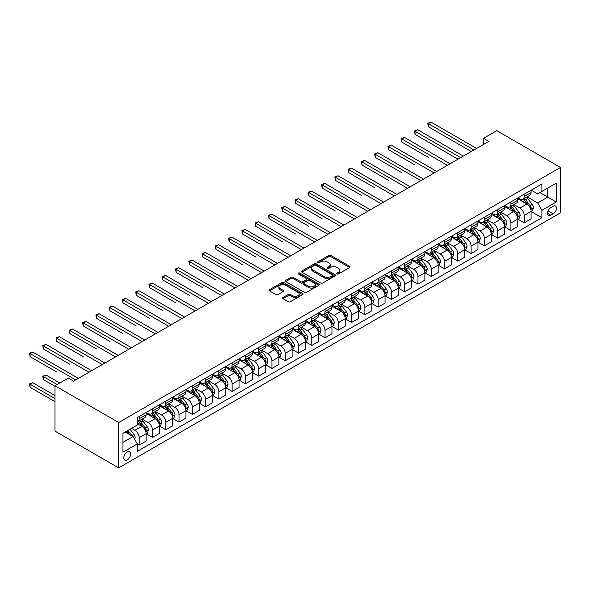 <?xml version="1.0" encoding="UTF-8"?>
<svg xmlns="http://www.w3.org/2000/svg" width="590" height="590" viewBox="0 0 590 590"><rect width="100%" height="100%" fill="white"/><g stroke="black" fill="none" stroke-linecap="round" stroke-linejoin="round"><path stroke-width="0.89" d="M337.082 273.908A1.032 0.597 0 0 0 338.542 273.908L349.619 267.513A1.475 0.848 0 0 0 350.054 266.916A1.475 0.848 0 0 0 349.619 266.311L330.857 255.477A1.475 0.848 0 0 0 328.77 255.477L317.693 261.872A1.032 0.597 0 0 0 317.391 262.292A1.032 0.597 0 0 0 317.693 262.712A1.032 0.597 0 0 0 319.153 262.712L320.591 261.886A4.72 2.721 0 0 1 327.258 261.886L328.822 262.793A4.72 2.721 0 0 1 330.208 264.718A4.72 2.721 0 0 1 328.822 266.643L327.391 267.469A1.032 0.597 0 0 0 327.089 267.889A1.032 0.597 0 0 0 327.391 268.31A1.032 0.597 0 0 0 328.851 268.31L330.282 267.484A4.72 2.721 0 0 1 336.956 267.484L338.52 268.391A4.72 2.721 0 0 1 339.899 270.316A4.72 2.721 0 0 1 338.52 272.241L337.082 273.067A1.032 0.597 0 0 0 336.779 273.487A1.032 0.597 0 0 0 337.082 273.908L337.082 273.067M127.204 459.92A4.808 2.773 120 0 0 130.346 455.687A4.808 2.773 120 0 0 129.608 451.837A4.808 2.773 120 0 0 127.204 452.073A4.808 2.773 120 0 0 124.062 456.306A4.808 2.773 120 0 0 124.8 460.156A4.808 2.773 120 0 0 127.204 459.92M283.008 297.485A1.475 0.848 0 0 0 282.581 298.09A1.475 0.848 0 0 0 283.008 298.688L288.274 301.733A1.475 0.848 0 0 0 290.361 301.733L302.663 294.631A1.475 0.848 0 0 0 303.09 294.026A1.475 0.848 0 0 0 302.663 293.422L283.893 282.595A1.475 0.848 0 0 0 281.814 282.595L269.512 289.69A1.475 0.848 0 0 0 269.077 290.295A1.475 0.848 0 0 0 269.512 290.899L275.869 294.565A1.475 0.848 0 0 0 277.956 294.565L283.215 291.526A1.475 0.848 0 0 0 283.65 290.929A1.475 0.848 0 0 0 283.215 290.324L280.066 288.503A3.946 2.279 0 0 1 278.908 286.895A3.946 2.279 0 0 1 281.342 284.793A3.946 2.279 0 0 1 285.641 285.287L297.994 292.419A3.946 2.279 0 0 1 299.152 294.026A3.946 2.279 0 0 1 296.718 296.128A3.946 2.279 0 0 1 292.419 295.634L290.361 294.447A1.475 0.848 0 0 0 288.274 294.447L283.008 297.485L283.008 298.688L288.274 295.671L288.274 294.447M560.5 167.449L496.78 130.663L483.505 138.326L488.815 141.394L73.573 381.133L68.263 378.065L54.988 385.727L118.708 422.521L560.5 167.449L560.5 212.828L118.708 467.892L118.708 422.521M320.695 283.016A1.475 0.848 0 0 0 322.774 283.016L335.076 275.913A1.475 0.848 0 0 0 335.511 275.309A1.475 0.848 0 0 0 335.076 274.704L316.314 263.877A1.475 0.848 0 0 0 314.227 263.877L301.933 270.98A1.475 0.848 0 0 0 301.497 271.577A1.475 0.848 0 0 0 301.933 272.182L320.695 283.016M298.747 274.136A1.032 0.597 0 0 1 299.794 274.276L318.851 285.28L306.571 292.375A1.475 0.848 0 0 1 304.484 292.375L285.722 281.541L285.722 280.331A1.475 0.848 0 0 0 285.287 280.936A1.475 0.848 0 0 0 285.722 281.541M285.722 280.331L290.981 277.293A1.475 0.848 0 0 1 293.068 277.293L300.679 281.688A1.475 0.848 0 0 0 302.766 281.688L306.254 279.675A1.475 0.848 0 0 0 306.689 279.07A1.475 0.848 0 0 0 306.254 278.473L298.334 273.893A1.032 0.597 0 0 1 298.031 273.472A1.032 0.597 0 0 1 298.665 272.927A1.032 0.597 0 0 1 299.794 273.052L318.866 284.063A1.475 0.848 0 0 1 319.301 284.668A1.475 0.848 0 0 1 318.866 285.272L318.866 284.063M553.169 206.264L550.839 207.614A4.654 2.685 120 0 0 547.793 211.714A4.654 2.685 120 0 0 548.508 215.446A4.654 2.685 120 0 0 550.839 215.217L553.169 213.868A4.654 2.685 120 0 0 556.215 209.767A4.654 2.685 120 0 0 555.5 206.035A4.654 2.685 120 0 0 553.169 206.264M531.243 190.172L537.667 193.881L541.915 191.425L541.915 184.006L137.293 417.609L137.293 425.029L122.956 433.311L122.956 452.191L137.293 443.916L137.293 451.335L541.915 217.732L541.915 210.313L537.667 202.953L527.106 196.854M541.915 191.425L556.252 183.151L556.252 202.031L541.915 210.313M54.988 385.727L54.988 431.106L118.708 467.892M483.505 138.326L483.505 144.462M539.894 192.591L547.756 197.126L547.756 188.055L556.252 183.151M537.667 202.953L547.756 197.126L556.252 202.031M122.956 442.382L133.045 436.556L125.183 432.02M137.293 443.975L139.203 445.081L139.203 437.662A6.011 3.466 -120 0 0 134.955 430.302L131.555 428.34M139.203 445.081L146.106 441.099L146.106 433.68A6.011 3.466 -120 0 0 141.858 426.319L137.293 423.686M146.268 433.827L152.478 437.419L152.478 429.999A6.011 3.466 -120 0 0 148.23 422.639L142.131 419.121M152.478 437.419L159.381 433.429L159.381 426.01A6.011 3.466 -120 0 0 155.133 418.657L146.106 413.443M159.543 426.164L165.753 429.756L165.753 422.337A6.011 3.466 -120 0 0 161.505 414.976L155.406 411.451M165.753 429.756L172.656 425.766L172.656 418.347A6.011 3.466 -120 0 0 168.408 410.994L159.381 405.78M172.818 418.502L179.028 422.086L179.028 414.667A6.011 3.466 -120 0 0 174.78 407.314L168.681 403.789M179.028 422.086L185.931 418.103L185.931 410.684A6.011 3.466 -120 0 0 181.683 403.324L172.656 398.117M186.093 410.839L192.303 414.423L192.303 407.004A6.011 3.466 -120 0 0 188.055 399.651L181.956 396.126M192.303 414.423L199.206 410.441L199.206 403.022A6.011 3.466 -120 0 0 194.958 395.661L185.931 390.447M199.368 403.176L205.578 406.761L205.578 399.342A6.011 3.466 -120 0 0 201.33 391.981L195.231 388.463M205.578 406.761L212.481 402.778L212.481 395.359A6.011 3.466 -120 0 0 208.233 387.999L199.206 382.785M212.643 395.507L218.853 399.098L218.853 391.679A6.011 3.466 -120 0 0 214.605 384.319L208.506 380.801M218.853 399.098L225.756 395.108L225.756 387.689A6.011 3.466 -120 0 0 221.508 380.336L212.481 375.122M225.918 387.844L232.128 391.428L232.128 384.016A6.011 3.466 -120 0 0 227.88 376.656L221.781 373.131M232.128 391.428L239.031 387.446L239.031 380.026A6.011 3.466 -120 0 0 234.783 372.666L225.756 367.459M239.193 380.181L245.403 383.766L245.403 376.346A6.011 3.466 -120 0 0 241.155 368.993L235.056 365.468M245.403 383.766L252.306 379.783L252.306 372.364A6.011 3.466 -120 0 0 248.058 365.004L239.031 359.797M252.468 372.519L258.678 376.103L258.678 368.684A6.011 3.466 -120 0 0 254.43 361.323L248.331 357.806M258.678 376.103L265.581 372.12L265.581 364.701A6.011 3.466 -120 0 0 261.333 357.341L252.306 352.127M265.743 364.849L271.953 368.44L271.953 361.021A6.011 3.466 -120 0 0 267.705 353.661L261.606 350.143M271.953 368.44L278.856 364.45L278.856 357.031A6.011 3.466 -120 0 0 274.608 349.678L265.581 344.464M279.018 357.186L285.228 360.778L285.228 353.358A6.011 3.466 -120 0 0 280.98 345.998L274.881 342.473M285.228 360.778L292.131 356.788L292.131 349.369A6.011 3.466 -120 0 0 287.883 342.016L278.856 336.802M292.293 349.523L298.503 353.108L298.503 345.688A6.011 3.466 -120 0 0 294.255 338.336L288.156 334.81M298.503 353.108L305.406 349.125L305.406 341.706A6.011 3.466 -120 0 0 301.158 334.346L292.131 329.139M305.568 341.861L311.778 345.445L311.778 338.026A6.011 3.466 -120 0 0 307.53 330.673L301.431 327.148M311.778 345.445L318.681 341.463L318.681 334.043A6.011 3.466 -120 0 0 314.433 326.683L305.406 321.469M318.843 334.198L325.053 337.782L325.053 330.363A6.011 3.466 -120 0 0 320.805 323.003L314.706 319.485M325.053 337.782L331.956 333.8L331.956 326.381A6.011 3.466 -120 0 0 327.708 319.02L318.681 313.806M332.118 326.528L338.328 330.12L338.328 322.701A6.011 3.466 -120 0 0 334.08 315.34L327.981 311.822M338.328 330.12L345.231 326.13L345.231 318.711A6.011 3.466 -120 0 0 340.983 311.358L331.956 306.144M345.393 318.866L351.603 322.457L351.603 315.038A6.011 3.466 -120 0 0 347.355 307.678L341.256 304.152M351.603 322.457L358.506 318.467L358.506 311.048A6.011 3.466 -120 0 0 354.258 303.688L345.231 298.481M358.668 311.203L364.878 314.787L364.878 307.368A6.011 3.466 -120 0 0 360.63 300.015L354.531 296.49M364.878 314.787L371.781 310.805L371.781 303.385A6.011 3.466 -120 0 0 367.533 296.025L358.506 290.818M371.943 303.54L378.153 307.125L378.153 299.705A6.011 3.466 -120 0 0 373.905 292.345L367.806 288.827M378.153 307.125L385.056 303.142L385.056 295.723A6.011 3.466 -120 0 0 380.808 288.363L371.781 283.148M385.218 295.87L391.428 299.462L391.428 292.043A6.011 3.466 -120 0 0 387.18 284.682L381.081 281.165M391.428 299.462L398.331 295.472L398.331 288.053A6.011 3.466 -120 0 0 394.083 280.7L385.056 275.486M398.493 288.208L404.703 291.799L404.703 284.38A6.011 3.466 -120 0 0 400.455 277.02L394.356 273.502M404.703 291.799L411.606 287.809L411.606 280.39A6.011 3.466 -120 0 0 407.358 273.037L398.331 267.823M411.768 280.545L417.978 284.129L417.978 276.71A6.011 3.466 -120 0 0 413.73 269.357L407.631 265.832M417.978 284.129L424.881 280.147L424.881 272.728A6.011 3.466 -120 0 0 420.633 265.367L411.606 260.161M425.043 272.882L431.253 276.467L431.253 269.047A6.011 3.466 -120 0 0 427.005 261.695L420.906 258.169M431.253 276.467L438.156 272.484L438.156 265.065A6.011 3.466 -120 0 0 433.908 257.705L424.881 252.491M438.318 265.22L444.528 268.804L444.528 261.385A6.011 3.466 -120 0 0 440.28 254.025L434.181 250.507M444.528 268.804L451.431 264.822L451.431 257.402A6.011 3.466 -120 0 0 447.183 250.042L438.156 244.828M451.593 257.55L457.803 261.141L457.803 253.722A6.011 3.466 -120 0 0 453.555 246.362L447.456 242.844M457.803 261.141L464.706 257.151L464.706 249.732A6.011 3.466 -120 0 0 460.458 242.379L451.431 237.165M464.868 249.887L471.078 253.479L471.078 246.06A6.011 3.466 -120 0 0 466.83 238.699L460.731 235.174M471.078 253.479L477.981 249.489L477.981 242.07A6.011 3.466 -120 0 0 473.733 234.709L464.706 229.503M478.143 242.225L484.353 245.809L484.353 238.39A6.011 3.466 -120 0 0 480.105 231.037L474.006 227.511M484.353 245.809L491.256 241.826L491.256 234.407A6.011 3.466 -120 0 0 487.008 227.047L477.981 221.84M491.418 234.562L497.628 238.146L497.628 230.727A6.011 3.466 -120 0 0 493.38 223.367L487.281 219.849M497.628 238.146L504.531 234.164L504.531 226.744A6.011 3.466 -120 0 0 500.283 219.384L491.256 214.17M504.693 226.899L510.903 230.483L510.903 223.064A6.011 3.466 -120 0 0 506.655 215.704L500.556 212.186M510.903 230.483L517.806 226.494L517.806 219.074A6.011 3.466 -120 0 0 513.558 211.721L504.531 206.507M517.968 219.229L524.178 222.821L524.178 215.402A6.011 3.466 -120 0 0 519.93 208.041L513.831 204.524M524.178 222.821L531.081 218.831L531.081 211.412A6.011 3.466 -120 0 0 526.833 204.059L517.806 198.845M517.968 197.834L519.93 198.97A6.011 3.466 -120 0 0 522.932 199.265A6.011 3.466 -120 0 0 524.178 196.514L524.178 194.243M504.693 205.497L506.655 206.633A6.011 3.466 -120 0 0 509.657 206.928A6.011 3.466 -120 0 0 510.903 204.177L510.903 201.913M491.418 213.16L493.38 214.295A6.011 3.466 -120 0 0 496.382 214.59A6.011 3.466 -120 0 0 497.628 211.84L497.628 209.575M478.143 220.822L480.105 221.958A6.011 3.466 -120 0 0 483.107 222.26A6.011 3.466 -120 0 0 484.353 219.51L484.353 217.238M464.868 228.492L466.83 229.621A6.011 3.466 -120 0 0 469.832 229.923A6.011 3.466 -120 0 0 471.078 227.172L471.078 224.901M451.593 236.155L453.555 237.291A6.011 3.466 -120 0 0 456.557 237.586A6.011 3.466 -120 0 0 457.803 234.835L457.803 232.563M438.318 243.818L440.28 244.953A6.011 3.466 -120 0 0 443.282 245.248A6.011 3.466 -120 0 0 444.528 242.497L444.528 240.233M425.043 251.48L427.005 252.616A6.011 3.466 -120 0 0 430.007 252.911A6.011 3.466 -120 0 0 431.253 250.167L431.253 247.896M411.768 259.143L413.73 260.279A6.011 3.466 -120 0 0 416.732 260.581A6.011 3.466 -120 0 0 417.978 257.83L417.978 255.559M398.493 266.813L400.455 267.949A6.011 3.466 -120 0 0 403.457 268.244A6.011 3.466 -120 0 0 404.703 265.493L404.703 263.221M385.218 274.475L387.18 275.611A6.011 3.466 -120 0 0 390.182 275.906A6.011 3.466 -120 0 0 391.428 273.155L391.428 270.891M371.943 282.138L373.905 283.274A6.011 3.466 -120 0 0 376.907 283.569A6.011 3.466 -120 0 0 378.153 280.818L378.153 278.554M358.668 289.801L360.63 290.936A6.011 3.466 -120 0 0 363.632 291.239A6.011 3.466 -120 0 0 364.878 288.488L364.878 286.216M345.393 297.471L347.355 298.599A6.011 3.466 -120 0 0 350.357 298.901A6.011 3.466 -120 0 0 351.603 296.151L351.603 293.879M332.118 305.133L334.08 306.269A6.011 3.466 -120 0 0 337.082 306.564A6.011 3.466 -120 0 0 338.328 303.813L338.328 301.542M318.843 312.796L320.805 313.932A6.011 3.466 -120 0 0 323.807 314.227A6.011 3.466 -120 0 0 325.053 311.476L325.053 309.212M305.568 320.459L307.53 321.594A6.011 3.466 -120 0 0 310.532 321.889A6.011 3.466 -120 0 0 311.778 319.146L311.778 316.874M292.293 328.121L294.255 329.257A6.011 3.466 -120 0 0 297.257 329.559A6.011 3.466 -120 0 0 298.503 326.808L298.503 324.537M279.018 335.791L280.98 336.927A6.011 3.466 -120 0 0 283.982 337.222A6.011 3.466 -120 0 0 285.228 334.471L285.228 332.2M265.743 343.454L267.705 344.59A6.011 3.466 -120 0 0 270.707 344.885A6.011 3.466 -120 0 0 271.953 342.134L271.953 339.87M252.468 351.116L254.43 352.252A6.011 3.466 -120 0 0 257.432 352.547A6.011 3.466 -120 0 0 258.678 349.796L258.678 347.532M239.193 358.779L241.155 359.915A6.011 3.466 -120 0 0 244.157 360.217A6.011 3.466 -120 0 0 245.403 357.466L245.403 355.195M225.918 366.449L227.88 367.577A6.011 3.466 -120 0 0 230.882 367.88A6.011 3.466 -120 0 0 232.128 365.129L232.128 362.857M212.643 374.112L214.605 375.247A6.011 3.466 -120 0 0 217.607 375.542A6.011 3.466 -120 0 0 218.853 372.792L218.853 370.52M199.368 381.774L201.33 382.91A6.011 3.466 -120 0 0 204.332 383.205A6.011 3.466 -120 0 0 205.578 380.454L205.578 378.19M186.093 389.437L188.055 390.573A6.011 3.466 -120 0 0 191.057 390.868A6.011 3.466 -120 0 0 192.303 388.124L192.303 385.853M172.818 397.1L174.78 398.235A6.011 3.466 -120 0 0 177.782 398.538A6.011 3.466 -120 0 0 179.028 395.787L179.028 393.515M159.543 404.77L161.505 405.905A6.011 3.466 -120 0 0 164.507 406.2A6.011 3.466 -120 0 0 165.753 403.449L165.753 401.178M146.268 412.432L148.23 413.568A6.011 3.466 -120 0 0 151.232 413.863A6.011 3.466 -120 0 0 152.478 411.112L152.478 408.848M531.243 211.567L541.915 217.732M522.932 199.265L529.835 195.283A6.011 3.466 -120 0 0 531.081 192.532L531.081 190.26M509.657 206.928L516.56 202.945A6.011 3.466 -120 0 0 517.806 200.194L517.806 197.923M496.382 214.59L503.285 210.608A6.011 3.466 -120 0 0 504.531 207.857L504.531 205.585M483.107 222.26L490.01 218.27A6.011 3.466 -120 0 0 491.256 215.52L491.256 213.256M469.832 229.923L476.735 225.933A6.011 3.466 -120 0 0 477.981 223.182L477.981 220.918M456.557 237.586L463.46 233.603A6.011 3.466 -120 0 0 464.706 230.852L464.706 228.581M443.282 245.248L450.185 241.266A6.011 3.466 -120 0 0 451.431 238.515L451.431 236.243M430.007 252.911L436.91 248.928A6.011 3.466 -120 0 0 438.156 246.178L438.156 243.913M416.732 260.581L423.635 256.591A6.011 3.466 -120 0 0 424.881 253.84L424.881 251.576M403.457 268.244L410.36 264.254A6.011 3.466 -120 0 0 411.606 261.51L411.606 259.239M390.182 275.906L397.085 271.924A6.011 3.466 -120 0 0 398.331 269.173L398.331 266.901M376.907 283.569L383.81 279.586A6.011 3.466 -120 0 0 385.056 276.835L385.056 274.564M363.632 291.239L370.535 287.249A6.011 3.466 -120 0 0 371.781 284.498L371.781 282.234M350.357 298.901L357.26 294.911A6.011 3.466 -120 0 0 358.506 292.161L358.506 289.897M337.082 306.564L343.985 302.582A6.011 3.466 -120 0 0 345.231 299.831L345.231 297.559M323.807 314.227L330.71 310.244A6.011 3.466 -120 0 0 331.956 307.493L331.956 305.222M310.532 321.889L317.435 317.907A6.011 3.466 -120 0 0 318.681 315.156L318.681 312.892M297.257 329.559L304.16 325.569A6.011 3.466 -120 0 0 305.406 322.819L305.406 320.554M283.982 337.222L290.885 333.232A6.011 3.466 -120 0 0 292.131 330.489L292.131 328.217M270.707 344.885L277.61 340.902A6.011 3.466 -120 0 0 278.856 338.151L278.856 335.88M257.432 352.547L264.335 348.565A6.011 3.466 -120 0 0 265.581 345.814L265.581 343.542M244.157 360.217L251.06 356.227A6.011 3.466 -120 0 0 252.306 353.476L252.306 351.212M230.882 367.88L237.785 363.89A6.011 3.466 -120 0 0 239.031 361.139L239.031 358.875M217.607 375.542L224.51 371.56A6.011 3.466 -120 0 0 225.756 368.809L225.756 366.538M204.332 383.205L211.235 379.223A6.011 3.466 -120 0 0 212.481 376.472L212.481 374.2M191.057 390.868L197.96 386.885A6.011 3.466 -120 0 0 199.206 384.134L199.206 381.863M177.782 398.538L184.685 394.548A6.011 3.466 -120 0 0 185.931 391.797L185.931 389.533M164.507 406.2L171.41 402.21A6.011 3.466 -120 0 0 172.656 399.467L172.656 397.195M151.232 413.863L158.135 409.88A6.011 3.466 -120 0 0 159.381 407.13L159.381 404.858M137.293 421.769A6.011 3.466 -120 0 0 137.957 421.525L144.86 417.543A6.011 3.466 -120 0 0 146.106 414.792L146.106 412.521M137.957 421.525A6.011 3.466 -120 0 0 139.203 418.775L139.203 416.511M133.045 436.556L137.293 443.916M337.495 274.055L338.52 273.465A4.72 2.721 0 0 0 339.899 271.54L339.899 270.316M330.208 264.718L330.208 265.943A4.72 2.721 0 0 1 328.822 267.867L327.804 268.457M349.619 266.311L349.619 267.513L330.857 256.702A1.475 0.848 0 0 0 328.77 256.702L318.106 262.86M335.061 275.921L316.314 265.102A1.475 0.848 0 0 0 314.227 265.102L301.947 272.189L301.933 270.98M332.472 275.729A1.032 0.597 0 0 0 332.775 275.309A1.032 0.597 0 0 0 332.472 274.888L316.004 265.382A1.032 0.597 0 0 0 314.544 265.382L313.032 266.252A4.72 2.721 0 0 0 311.653 268.177A4.72 2.721 0 0 0 313.032 270.102L324.286 276.607A4.72 2.721 0 0 0 330.961 276.607L332.472 275.729L332.472 276.953A1.032 0.597 0 0 0 332.775 276.533L332.775 275.309M311.653 268.177L311.653 269.401A4.72 2.721 0 0 0 313.032 271.326L313.032 270.102M332.472 276.953L330.961 277.831A4.72 2.721 0 0 1 324.286 277.831L313.032 271.326M285.737 281.548L290.981 278.524L290.981 277.293M306.689 279.07L306.689 280.294A1.475 0.848 0 0 1 306.254 280.899L302.766 282.912A1.475 0.848 0 0 1 300.679 282.912L293.068 278.524A1.475 0.848 0 0 0 290.981 278.524M308.577 286.246A3.946 2.279 0 0 0 312.87 286.74A3.946 2.279 0 0 0 315.303 284.638A3.946 2.279 0 0 0 314.153 283.03L309.802 280.516A1.475 0.848 0 0 0 307.715 280.516L304.226 282.529A1.475 0.848 0 0 0 303.791 283.134A1.475 0.848 0 0 0 304.226 283.738L308.577 286.246L308.577 287.478A3.946 2.279 0 0 0 312.87 287.964A3.946 2.279 0 0 0 315.303 285.862L315.303 284.638M303.791 283.134L303.791 284.358A1.475 0.848 0 0 0 304.226 284.963L304.226 283.738M308.577 287.478L304.226 284.963M299.152 294.026L299.152 295.251A3.946 2.279 0 0 1 296.718 297.353A3.946 2.279 0 0 1 292.419 296.866L290.361 295.671A1.475 0.848 0 0 0 288.274 295.671M278.908 286.895L278.908 288.119A3.946 2.279 0 0 0 280.066 289.734L280.066 288.503M283.215 290.324L283.215 291.526L280.066 289.734M302.641 294.639L283.893 283.82A1.475 0.848 0 0 0 281.814 283.82L269.527 290.907L269.512 289.69M531.081 211.663L532.357 210.925L533.419 207.857A3.983 2.301 -120 0 0 532.15 204.472L527.807 198.675A11.49 6.63 -120 0 0 526.553 197.171M522.239 201.404A11.49 6.63 -120 0 0 519.886 198.941M530.72 209.221L531.273 208.027A3.983 2.301 -120 0 0 530.13 205.63L525.793 199.84A11.49 6.63 -120 0 0 524.54 198.336M523.47 198.955A9.536 5.509 60 0 1 525.034 200.733L528.706 205.637M428.333 157.368L401.783 142.035L401.783 138.975L404.438 137.441L450.052 163.769M523.264 199.073A11.49 6.63 60 0 1 524.517 200.578L527.401 204.428M473.947 149.978L428.333 123.642L430.988 122.108L476.602 148.444M471.292 151.512L428.333 126.71L428.333 123.642L427.75 123.303L430.988 122.108M428.333 126.71L427.75 123.303M517.806 219.325L519.082 218.588L520.144 215.52A3.983 2.301 -120 0 0 518.875 212.135L514.532 206.338A11.49 6.63 -120 0 0 513.278 204.841M508.964 209.067A11.49 6.63 -120 0 0 506.611 206.603M517.445 216.884L517.998 215.689A3.983 2.301 -120 0 0 516.855 213.3L512.518 207.503A11.49 6.63 -120 0 0 511.265 206.006M510.195 206.618A9.536 5.509 60 0 1 511.759 208.403L515.431 213.3M415.058 165.03L388.508 149.698L388.508 146.637L391.163 145.103L436.777 171.439M509.989 206.736A11.49 6.63 60 0 1 511.242 208.241L514.126 212.09M504.531 226.988L505.807 226.25L506.869 223.182A3.983 2.301 -120 0 0 505.601 219.797L501.257 214.008A11.49 6.63 -120 0 0 500.003 212.503M495.689 216.729A11.49 6.63 -120 0 0 493.336 214.273M504.17 224.547L504.723 223.352A3.983 2.301 -120 0 0 503.58 220.962L499.243 215.166A11.49 6.63 -120 0 0 497.99 213.669M496.92 214.288A9.536 5.509 60 0 1 498.484 216.065L502.156 220.97M401.783 172.693L375.233 157.368L375.233 154.3L377.888 152.766L423.502 179.102M496.714 214.406A11.49 6.63 60 0 1 497.967 215.903L500.851 219.753M491.256 234.65L492.532 233.913L493.594 230.852A3.983 2.301 -120 0 0 492.325 227.46L487.982 221.67A11.49 6.63 -120 0 0 486.728 220.166M482.414 224.399A11.49 6.63 -120 0 0 480.061 221.936M490.895 232.217L491.448 231.022A3.983 2.301 -120 0 0 490.305 228.625L485.968 222.836A11.49 6.63 -120 0 0 484.715 221.331M483.645 221.951A9.536 5.509 60 0 1 485.209 223.728L488.881 228.632M388.508 180.356L361.958 165.03L361.958 161.962L364.613 160.428L410.227 186.765M483.439 222.069A11.49 6.63 60 0 1 484.692 223.566L487.576 227.423M460.672 157.641L415.058 131.304L417.713 129.771L463.327 156.107M458.017 159.175L415.058 134.373L415.058 131.304L414.475 130.973L417.713 129.771M415.058 134.373L414.475 130.973M447.397 165.303L401.2 138.635L404.438 137.441M401.783 142.035L401.2 138.635M434.122 172.966L387.925 146.298L391.163 145.103M388.508 149.698L387.925 146.298M477.981 242.313L479.257 241.583L480.319 238.515A3.983 2.301 -120 0 0 479.05 235.122L474.707 229.333A11.49 6.63 -120 0 0 473.453 227.829M469.139 232.062A11.49 6.63 -120 0 0 466.786 229.599M477.62 239.879L478.173 238.685A3.983 2.301 -120 0 0 477.03 236.288L472.693 230.498A11.49 6.63 -120 0 0 471.44 228.994M470.37 229.613A9.536 5.509 60 0 1 471.934 231.391L475.606 236.295M375.233 188.026L348.683 172.693L348.683 169.625L351.338 168.098L396.952 194.427M470.164 229.731A11.49 6.63 60 0 1 471.417 231.236L474.301 235.085M420.847 180.636L374.65 153.96L377.888 152.766M375.233 157.368L374.65 153.96M464.706 249.983L465.982 249.245L467.044 246.178A3.983 2.301 -120 0 0 465.775 242.792L461.432 236.996A11.49 6.63 -120 0 0 460.178 235.499M455.864 239.724A11.49 6.63 -120 0 0 453.511 237.261M464.345 247.542L464.898 246.347A3.983 2.301 -120 0 0 463.755 243.958L459.418 238.161A11.49 6.63 -120 0 0 458.165 236.664M457.095 237.276A9.536 5.509 60 0 1 458.659 239.061L462.331 243.958M361.958 195.688L335.408 180.356L335.408 177.295L338.063 175.761L383.677 202.097M456.889 237.394A11.49 6.63 60 0 1 458.142 238.898L461.026 242.748M451.431 257.646L452.707 256.908L453.769 253.84A3.983 2.301 -120 0 0 452.5 250.455L448.157 244.658A11.49 6.63 -120 0 0 446.903 243.161M442.589 247.387A11.49 6.63 -120 0 0 440.236 244.924M451.07 255.205L451.623 254.01A3.983 2.301 -120 0 0 450.48 251.62L446.143 245.823A11.49 6.63 -120 0 0 444.89 244.326M443.82 244.939A9.536 5.509 60 0 1 445.384 246.723L449.056 251.62M348.683 203.351L322.133 188.026L322.133 184.958L324.788 183.424L370.402 209.76M443.614 245.064A11.49 6.63 60 0 1 444.867 246.561L447.751 250.411M438.156 265.308L439.432 264.571L440.494 261.51A3.983 2.301 -120 0 0 439.226 258.118L434.882 252.328A11.49 6.63 -120 0 0 433.628 250.824M429.314 255.05A11.49 6.63 -120 0 0 426.961 252.594M437.795 262.875L438.348 261.68A3.983 2.301 -120 0 0 437.205 259.283L432.868 253.494A11.49 6.63 -120 0 0 431.615 251.989M430.545 252.608A9.536 5.509 60 0 1 432.109 254.386L435.781 259.29M335.408 211.014L308.858 195.688L308.858 192.62L311.513 191.086L357.127 217.422M430.339 252.727A11.49 6.63 60 0 1 431.592 254.224L434.476 258.081M424.881 272.971L426.157 272.241L427.219 269.173A3.983 2.301 -120 0 0 425.95 265.78L421.607 259.991A11.49 6.63 -120 0 0 420.353 258.486M416.039 262.72A11.49 6.63 -120 0 0 413.686 260.256M424.52 270.537L425.073 269.342A3.983 2.301 -120 0 0 423.93 266.945L419.593 261.156A11.49 6.63 -120 0 0 418.34 259.652M417.27 260.271A9.536 5.509 60 0 1 418.834 262.048L422.506 266.953M322.133 218.676L295.583 203.351L295.583 200.283L298.238 198.749L343.852 225.085M417.064 260.389A11.49 6.63 60 0 1 418.317 261.894L421.201 265.743M411.606 280.641L412.882 279.903L413.944 276.835A3.983 2.301 -120 0 0 412.675 273.443L408.332 267.654A11.49 6.63 -120 0 0 407.078 266.149M402.764 270.382A11.49 6.63 -120 0 0 400.411 267.919M411.245 278.2L411.798 277.005A3.983 2.301 -120 0 0 410.655 274.608L406.318 268.819A11.49 6.63 -120 0 0 405.065 267.314M403.995 267.934A9.536 5.509 60 0 1 405.559 269.711L409.231 274.616M308.858 226.346L282.308 211.014L282.308 207.946L284.963 206.419L330.577 232.748M403.789 268.052A11.49 6.63 60 0 1 405.042 269.556L407.926 273.406M407.572 188.299L361.375 161.623L364.613 160.428M361.958 165.03L361.375 161.623M394.297 195.961L348.1 169.293L351.338 168.098M348.683 172.693L348.1 169.293M381.022 203.624L334.825 176.956L338.063 175.761M335.408 180.356L334.825 176.956M367.747 211.294L321.55 184.618L324.788 183.424M322.133 188.026L321.55 184.618M354.472 218.956L308.275 192.281L311.513 191.086M308.858 195.688L308.275 192.281M398.331 288.304L399.607 287.566L400.669 284.498A3.983 2.301 -120 0 0 399.4 281.113L395.057 275.316A11.49 6.63 -120 0 0 393.803 273.819M389.489 278.045A11.49 6.63 -120 0 0 387.136 275.582M397.97 285.862L398.523 284.668A3.983 2.301 -120 0 0 397.38 282.278L393.043 276.481A11.49 6.63 -120 0 0 391.79 274.984M390.72 275.596A9.536 5.509 60 0 1 392.284 277.381L395.956 282.278M295.583 234.009L269.033 218.676L269.033 215.616L271.688 214.082L317.302 240.418M390.514 275.714A11.49 6.63 60 0 1 391.767 277.219L394.651 281.069M341.197 226.619L295 199.951L298.238 198.749M295.583 203.351L295 199.951M385.056 295.966L386.332 295.229L387.394 292.161A3.983 2.301 -120 0 0 386.125 288.776L381.782 282.986A11.49 6.63 -120 0 0 380.528 281.482M376.214 285.707A11.49 6.63 -120 0 0 373.861 283.252M384.695 293.525L385.248 292.33A3.983 2.301 -120 0 0 384.105 289.941L379.768 284.144A11.49 6.63 -120 0 0 378.515 282.647M377.445 283.266A9.536 5.509 60 0 1 379.009 285.044L382.681 289.948M282.308 241.671L255.758 226.346L255.758 223.278L258.413 221.744L304.027 248.08M377.239 283.384A11.49 6.63 60 0 1 378.492 284.882L381.376 288.731M327.922 234.282L281.725 207.614L284.963 206.419M282.308 211.014L281.725 207.614M371.781 303.629L373.057 302.891L374.119 299.831A3.983 2.301 -120 0 0 372.851 296.438L368.507 290.649A11.49 6.63 -120 0 0 367.253 289.144M362.939 293.377A11.49 6.63 -120 0 0 360.586 290.914M371.42 301.195L371.973 300A3.983 2.301 -120 0 0 370.83 297.603L366.493 291.814A11.49 6.63 -120 0 0 365.24 290.31M364.17 290.929A9.536 5.509 60 0 1 365.734 292.706L369.406 297.611M269.033 249.334L242.483 234.009L242.483 230.941L245.138 229.407L290.752 255.743M363.964 291.047A11.49 6.63 60 0 1 365.217 292.544L368.101 296.401M314.647 241.944L268.45 215.276L271.688 214.082M269.033 218.676L268.45 215.276M358.506 311.291L359.782 310.561L360.844 307.493A3.983 2.301 -120 0 0 359.576 304.101L355.232 298.311A11.49 6.63 -120 0 0 353.978 296.807M349.663 301.04A11.49 6.63 -120 0 0 347.311 298.577M358.145 308.858L358.698 307.663A3.983 2.301 -120 0 0 357.555 305.266L353.218 299.477A11.49 6.63 -120 0 0 351.965 297.972M350.895 298.592A9.536 5.509 60 0 1 352.459 300.369L356.131 305.273M255.758 257.004L229.208 241.671L229.208 238.603L231.863 237.077L277.477 263.406M350.689 298.71A11.49 6.63 60 0 1 351.942 300.214L354.826 304.064M301.372 249.614L255.175 222.939L258.413 221.744M255.758 226.346L255.175 222.939M345.231 318.961L346.507 318.224L347.569 315.156A3.983 2.301 -120 0 0 346.3 311.771L341.957 305.974A11.49 6.63 -120 0 0 340.703 304.477M336.389 308.703A11.49 6.63 -120 0 0 334.036 306.24M344.87 316.52L345.423 315.326A3.983 2.301 -120 0 0 344.28 312.936L339.943 307.139A11.49 6.63 -120 0 0 338.69 305.642M337.62 306.254A9.536 5.509 60 0 1 339.184 308.039L342.856 312.936M242.483 264.667L215.933 249.334L215.933 246.273L218.588 244.739L264.202 271.076M337.414 306.372A11.49 6.63 60 0 1 338.667 307.877L341.551 311.727M288.097 257.277L241.9 230.602L245.138 229.407M242.483 234.009L241.9 230.602M331.956 326.624L333.232 325.887L334.294 322.819A3.983 2.301 -120 0 0 333.026 319.433L328.682 313.637A11.49 6.63 -120 0 0 327.428 312.139M323.114 316.365A11.49 6.63 -120 0 0 320.761 313.902M331.595 324.183L332.148 322.988A3.983 2.301 -120 0 0 331.005 320.599L326.668 314.802A11.49 6.63 -120 0 0 325.415 313.305M324.345 313.917A9.536 5.509 60 0 1 325.909 315.702L329.581 320.599M229.208 272.329L202.658 257.004L202.658 253.936L205.313 252.402L250.927 278.738M324.139 314.042A11.49 6.63 60 0 1 325.392 315.539L328.276 319.389M274.822 264.94L228.625 238.272L231.863 237.077M229.208 241.671L228.625 238.272M318.681 334.287L319.957 333.549L321.019 330.489A3.983 2.301 -120 0 0 319.751 327.096L315.407 321.307A11.49 6.63 -120 0 0 314.153 319.802M309.839 324.028A11.49 6.63 -120 0 0 307.486 321.572M318.32 331.853L318.873 330.658A3.983 2.301 -120 0 0 317.73 328.261L313.393 322.472A11.49 6.63 -120 0 0 312.139 320.967M311.07 321.587A9.536 5.509 60 0 1 312.634 323.364L316.306 328.269M215.933 279.992L189.383 264.667L189.383 261.599L192.038 260.065L237.652 286.401M310.864 321.705A11.49 6.63 60 0 1 312.117 323.202L315.001 327.059M305.406 341.949L306.682 341.219L307.744 338.151A3.983 2.301 -120 0 0 306.476 334.759L302.132 328.969A11.49 6.63 -120 0 0 300.878 327.465M296.564 331.698A11.49 6.63 -120 0 0 294.211 329.235M305.045 339.516L305.598 338.321A3.983 2.301 -120 0 0 304.455 335.924L300.118 330.135A11.49 6.63 -120 0 0 298.865 328.63M297.795 329.25A9.536 5.509 60 0 1 299.359 331.027L303.031 335.931M202.658 287.655L176.108 272.329L176.108 269.261L178.763 267.727L224.377 294.063M297.589 329.368A11.49 6.63 60 0 1 298.842 330.872L301.726 334.722M292.131 349.619L293.407 348.882L294.469 345.814A3.983 2.301 -120 0 0 293.201 342.421L288.857 336.632A11.49 6.63 -120 0 0 287.603 335.127M283.288 339.361A11.49 6.63 -120 0 0 280.936 336.897M291.77 347.178L292.323 345.983A3.983 2.301 -120 0 0 291.18 343.587L286.843 337.797A11.49 6.63 -120 0 0 285.59 336.293M284.52 336.912A9.536 5.509 60 0 1 286.084 338.69L289.756 343.594M189.383 295.325L162.833 279.992L162.833 276.924L165.488 275.397L211.102 301.726M284.314 337.03A11.49 6.63 60 0 1 285.567 338.535L288.451 342.384M278.856 357.282L280.132 356.544L281.194 353.476A3.983 2.301 -120 0 0 279.925 350.091L275.582 344.295A11.49 6.63 -120 0 0 274.328 342.797M270.014 347.023A11.49 6.63 -120 0 0 267.661 344.56M278.495 354.841L279.048 353.646A3.983 2.301 -120 0 0 277.905 351.257L273.568 345.46A11.49 6.63 -120 0 0 272.315 343.963M271.245 344.575A9.536 5.509 60 0 1 272.809 346.36L276.481 351.257M176.108 302.987L149.558 287.655L149.558 284.594L152.213 283.06L197.827 309.396M271.039 344.693A11.49 6.63 60 0 1 272.292 346.197L275.176 350.047M265.581 364.945L266.857 364.207L267.919 361.139A3.983 2.301 -120 0 0 266.651 357.754L262.307 351.957A11.49 6.63 -120 0 0 261.053 350.46M256.739 354.686A11.49 6.63 -120 0 0 254.386 352.23M265.22 362.503L265.773 361.309A3.983 2.301 -120 0 0 264.63 358.919L260.293 353.122A11.49 6.63 -120 0 0 259.04 351.625M257.97 352.245A9.536 5.509 60 0 1 259.534 354.022L263.206 358.927M162.833 310.65L136.283 295.325L136.283 292.257L138.938 290.723L184.552 317.059M257.764 352.363A11.49 6.63 60 0 1 259.017 353.86L261.901 357.71M252.306 372.607L253.582 371.87L254.644 368.809A3.983 2.301 -120 0 0 253.376 365.417L249.032 359.627A11.49 6.63 -120 0 0 247.778 358.123M243.464 362.356A11.49 6.63 -120 0 0 241.111 359.893M251.945 370.173L252.498 368.979A3.983 2.301 -120 0 0 251.355 366.582L247.018 360.792A11.49 6.63 -120 0 0 245.765 359.288M244.695 359.907A9.536 5.509 60 0 1 246.259 361.685L249.931 366.589M149.558 318.312L123.008 302.987L123.008 299.919L125.663 298.385L171.277 324.721M244.489 360.025A11.49 6.63 60 0 1 245.742 361.523L248.626 365.38M239.031 380.27L240.307 379.54L241.369 376.472A3.983 2.301 -120 0 0 240.101 373.079L235.757 367.29A11.49 6.63 -120 0 0 234.503 365.785M230.189 370.019A11.49 6.63 -120 0 0 227.836 367.555M238.67 377.836L239.223 376.641A3.983 2.301 -120 0 0 238.08 374.244L233.743 368.455A11.49 6.63 -120 0 0 232.49 366.951M231.42 367.57A9.536 5.509 60 0 1 232.984 369.347L236.656 374.252M136.283 325.982L109.733 310.65L109.733 307.582L112.388 306.055L158.002 332.384M231.214 367.688A11.49 6.63 60 0 1 232.467 369.193L235.351 373.042M225.756 387.94L227.032 387.202L228.094 384.134A3.983 2.301 -120 0 0 226.826 380.749L222.482 374.952A11.49 6.63 -120 0 0 221.228 373.455M216.914 377.681A11.49 6.63 -120 0 0 214.561 375.218M225.395 385.499L225.948 384.304A3.983 2.301 -120 0 0 224.805 381.914L220.468 376.118A11.49 6.63 -120 0 0 219.215 374.62M218.145 375.233A9.536 5.509 60 0 1 219.709 377.017L223.381 381.914M123.008 333.645L96.458 318.312L96.458 315.252L99.113 313.718L144.727 340.046M217.939 375.351A11.49 6.63 60 0 1 219.192 376.855L222.076 380.705M212.481 395.602L213.757 394.865L214.819 391.797A3.983 2.301 -120 0 0 213.551 388.412L209.207 382.615A11.49 6.63 -120 0 0 207.953 381.118M203.639 385.344A11.49 6.63 -120 0 0 201.286 382.88M212.12 393.161L212.673 391.967A3.983 2.301 -120 0 0 211.53 389.577L207.193 383.78A11.49 6.63 -120 0 0 205.94 382.283M204.87 382.895A9.536 5.509 60 0 1 206.434 384.68L210.106 389.577M109.733 341.308L83.183 325.975L83.183 322.914L85.838 321.38L131.452 347.717M204.664 383.021A11.49 6.63 60 0 1 205.917 384.518L208.801 388.368M199.206 403.265L200.482 402.527L201.544 399.467A3.983 2.301 -120 0 0 200.276 396.074L195.932 390.285A11.49 6.63 -120 0 0 194.678 388.781M190.364 393.006A11.49 6.63 -120 0 0 188.011 390.55M198.845 400.831L199.398 399.637A3.983 2.301 -120 0 0 198.255 397.24L193.918 391.45A11.49 6.63 -120 0 0 192.665 389.946M191.595 390.565A9.536 5.509 60 0 1 193.159 392.343L196.831 397.247M96.458 348.97L69.908 333.645L69.908 330.577L72.563 329.043L118.177 355.379M191.389 390.683A11.49 6.63 60 0 1 192.642 392.18L195.526 396.03M185.931 410.928L187.207 410.198L188.269 407.13A3.983 2.301 -120 0 0 187.001 403.737L182.657 397.948A11.49 6.63 -120 0 0 181.403 396.443M177.089 400.676A11.49 6.63 -120 0 0 174.736 398.213M185.57 408.494L186.123 407.299A3.983 2.301 -120 0 0 184.98 404.902L180.643 399.113A11.49 6.63 -120 0 0 179.39 397.608M178.32 398.228A9.536 5.509 60 0 1 179.884 400.005L183.556 404.91M83.183 356.633L56.633 341.308L56.633 338.24L59.288 336.706L104.902 363.042M178.114 398.346A11.49 6.63 60 0 1 179.367 399.85L182.251 403.7M172.656 418.59L173.932 417.86L174.994 414.792A3.983 2.301 -120 0 0 173.726 411.4L169.382 405.61A11.49 6.63 -120 0 0 168.128 404.106M163.814 408.339A11.49 6.63 -120 0 0 161.461 405.876M172.295 416.156L172.848 414.962A3.983 2.301 -120 0 0 171.705 412.565L167.368 406.775A11.49 6.63 -120 0 0 166.115 405.271M165.045 405.891A9.536 5.509 60 0 1 166.609 407.668L170.281 412.572M69.908 364.303L43.358 348.97L43.358 345.902L46.013 344.376L91.627 370.704M164.839 406.009A11.49 6.63 60 0 1 166.092 407.513L168.976 411.363M159.381 426.26L160.657 425.523L161.719 422.455A3.983 2.301 -120 0 0 160.451 419.07L156.107 413.273A11.49 6.63 -120 0 0 154.853 411.776M150.538 416.002A11.49 6.63 -120 0 0 148.186 413.538M159.02 423.819L159.573 422.624A3.983 2.301 -120 0 0 158.43 420.235L154.093 414.438A11.49 6.63 -120 0 0 152.84 412.941M151.77 413.553A9.536 5.509 60 0 1 153.334 415.338L157.006 420.235M56.633 371.966L30.083 356.633L30.083 353.572L32.738 352.038L78.352 378.374M151.564 413.671A11.49 6.63 60 0 1 152.817 415.176L155.701 419.025M146.106 433.923L147.382 433.185L148.444 430.117A3.983 2.301 -120 0 0 147.175 426.732L142.832 420.935A11.49 6.63 -120 0 0 141.578 419.438M145.745 431.482L146.298 430.287A3.983 2.301 -120 0 0 145.155 427.898L140.818 422.101A11.49 6.63 -120 0 0 139.565 420.604M138.495 421.223A9.536 5.509 60 0 1 140.059 423L143.731 427.905M59.767 382.969L46.013 375.034L43.358 376.56L43.358 379.628L54.988 386.339M138.289 421.341A11.49 6.63 60 0 1 139.542 422.838L142.426 426.688M43.358 379.628L42.775 376.228L57.112 384.503M42.775 376.228L46.013 375.034M134.638 439.321L135.169 437.787A3.983 2.301 -120 0 0 133.901 434.395L130.029 429.225M54.988 395.543L32.738 382.696L30.083 384.23L30.083 387.291L54.988 401.672M132.241 436.099A3.983 2.301 -120 0 0 131.88 435.56L128.008 430.39M127.012 430.966L129.793 434.683M126.732 431.128L129.092 434.277M30.083 387.291L29.5 383.891L54.988 398.604M29.5 383.891L32.738 382.696M261.547 272.602L215.35 245.934L218.588 244.739M215.933 249.334L215.35 245.934M248.272 280.272L202.075 253.597L205.313 252.402M202.658 257.004L202.075 253.597M234.997 287.935L188.8 261.259L192.038 260.065M189.383 264.667L188.8 261.259M221.722 295.597L175.525 268.929L178.763 267.727M176.108 272.329L175.525 268.929M208.447 303.26L162.25 276.592L165.488 275.397M162.833 279.992L162.25 276.592M195.172 310.923L148.975 284.255L152.213 283.06M149.558 287.655L148.975 284.255M181.897 318.593L135.7 291.917L138.938 290.723M136.283 295.325L135.7 291.917M168.622 326.255L122.425 299.58L125.663 298.385M123.008 302.987L122.425 299.58M155.347 333.918L109.15 307.25L112.388 306.055M109.733 310.65L109.15 307.25M142.072 341.581L95.875 314.913L99.113 313.718M96.458 318.312L95.875 314.913M128.797 349.251L82.6 322.575L85.838 321.38M83.183 325.975L82.6 322.575M115.522 356.913L69.325 330.238L72.563 329.043M69.908 333.645L69.325 330.238M102.247 364.576L56.05 337.908L59.288 336.706M56.633 341.308L56.05 337.908M88.972 372.238L42.775 345.57L46.013 344.376M43.358 348.97L42.775 345.57M75.697 379.901L29.5 353.233L32.738 352.038M30.083 356.633L29.5 353.233M134.955 430.302L141.858 426.319M148.23 422.639L155.133 418.657M161.505 414.976L168.408 410.994M174.78 407.314L181.683 403.324M188.055 399.651L194.958 395.661M201.33 391.981L208.233 387.999M214.605 384.319L221.508 380.336M227.88 376.656L234.783 372.666M241.155 368.993L248.058 365.004M254.43 361.323L261.333 357.341M267.705 353.661L274.608 349.678M280.98 345.998L287.883 342.016M294.255 338.336L301.158 334.346M307.53 330.673L314.433 326.683M320.805 323.003L327.708 319.02M334.08 315.34L340.983 311.358M347.355 307.678L354.258 303.688M360.63 300.015L367.533 296.025M373.905 292.345L380.808 288.363M387.18 284.682L394.083 280.7M400.455 277.02L407.358 273.037M413.73 269.357L420.633 265.367M427.005 261.695L433.908 257.705M440.28 254.025L447.183 250.042M453.555 246.362L460.458 242.379M466.83 238.699L473.733 234.709M480.105 231.037L487.008 227.047M493.38 223.367L500.283 219.384M506.655 215.704L513.558 211.721M519.93 208.041L526.833 204.059M524.178 196.514L531.081 192.532M524.178 215.402L531.081 211.412M510.903 223.064L517.806 219.074M510.903 204.177L517.806 200.194M497.628 230.727L504.531 226.744M497.628 211.84L504.531 207.857M484.353 238.39L491.256 234.407M484.353 219.51L491.256 215.52M471.078 246.06L477.981 242.07M471.078 227.172L477.981 223.182M457.803 253.722L464.706 249.732M457.803 234.835L464.706 230.852M444.528 261.385L451.431 257.402M444.528 242.497L451.431 238.515M431.253 269.047L438.156 265.065M431.253 250.167L438.156 246.178M417.978 276.71L424.881 272.728M417.978 257.83L424.881 253.84M404.703 284.38L411.606 280.39M404.703 265.493L411.606 261.51M391.428 292.043L398.331 288.053M391.428 273.155L398.331 269.173M378.153 299.705L385.056 295.723M378.153 280.818L385.056 276.835M364.878 307.368L371.781 303.385M364.878 288.488L371.781 284.498M351.603 315.038L358.506 311.048M351.603 296.151L358.506 292.161M338.328 322.701L345.231 318.711M338.328 303.813L345.231 299.831M325.053 330.363L331.956 326.381M325.053 311.476L331.956 307.493M311.778 338.026L318.681 334.043M311.778 319.146L318.681 315.156M298.503 345.688L305.406 341.706M298.503 326.808L305.406 322.819M285.228 353.358L292.131 349.369M285.228 334.471L292.131 330.489M271.953 361.021L278.856 357.031M271.953 342.134L278.856 338.151M258.678 368.684L265.581 364.701M258.678 349.796L265.581 345.814M245.403 376.346L252.306 372.364M245.403 357.466L252.306 353.476M232.128 384.016L239.031 380.026M232.128 365.129L239.031 361.139M218.853 391.679L225.756 387.689M218.853 372.792L225.756 368.809M205.578 399.342L212.481 395.359M205.578 380.454L212.481 376.472M192.303 407.004L199.206 403.022M192.303 388.124L199.206 384.134M179.028 414.667L185.931 410.684M179.028 395.787L185.931 391.797M165.753 422.337L172.656 418.347M165.753 403.449L172.656 399.467M152.478 429.999L159.381 426.01M152.478 411.112L159.381 407.13M139.203 437.662L146.106 433.68M139.203 418.775L146.106 414.792M548.081 210.925L553.169 213.868M547.542 213.315L550.839 215.217M338.52 273.465L338.52 272.241M327.391 268.31L327.391 267.469M328.822 267.867L328.822 266.643M317.693 262.712L317.693 261.872M328.77 256.702L328.77 255.477M330.857 256.702L330.857 255.477M314.227 265.102L314.227 263.877M316.314 265.102L316.314 263.877M335.076 275.913L335.076 274.704M324.286 277.831L324.286 276.607M330.961 277.831L330.961 276.607M293.068 278.524L293.068 277.293M300.679 282.912L300.679 281.688M302.766 282.912L302.766 281.688M306.254 280.899L306.254 279.675M299.794 274.276L299.794 273.052M290.361 295.671L290.361 294.447M292.419 296.866L292.419 295.634M281.814 283.82L281.814 282.595M283.893 283.82L283.893 282.595M302.663 294.631L302.663 293.422M530.786 209.443L533.389 207.931M525.793 199.84L527.807 198.675M522.659 201.647L524.517 200.578M530.13 205.63L532.15 204.472M529.813 207.186L531.273 208.027M517.511 217.105L520.115 215.601M512.518 207.503L514.532 206.338M509.384 209.31L511.242 208.241M516.855 213.3L518.875 212.135M516.538 214.849L517.998 215.689M504.236 224.768L506.84 223.263M499.243 215.166L501.257 214.008M496.109 216.972L497.967 215.903M503.58 220.962L505.601 219.797M503.263 222.519L504.723 223.352M490.961 232.431L493.565 230.926M485.968 222.836L487.982 221.67M482.834 224.643L484.692 223.566M490.305 228.625L492.325 227.46M489.988 230.181L491.448 231.022M477.686 240.093L480.29 238.589M472.693 230.498L474.707 229.333M469.559 232.305L471.417 231.236M477.03 236.288L479.05 235.122M476.713 237.844L478.173 238.685M464.411 247.763L467.015 246.259M459.418 238.161L461.432 236.996M456.284 239.968L458.142 238.898M463.755 243.958L465.775 242.792M463.438 245.506L464.898 246.347M451.136 255.426L453.74 253.921M446.143 245.823L448.157 244.658M443.009 247.63L444.867 246.561M450.48 251.62L452.5 250.455M450.163 253.176L451.623 254.01M437.861 263.088L440.465 261.584M432.868 253.494L434.882 252.328M429.734 255.3L431.592 254.224M437.205 259.283L439.226 258.118M436.888 260.839L438.348 261.68M424.586 270.751L427.19 269.247M419.593 261.156L421.607 259.991M416.459 262.963L418.317 261.894M423.93 266.945L425.95 265.78M423.613 268.502L425.073 269.342M411.311 278.421L413.915 276.909M406.318 268.819L408.332 267.654M403.184 270.626L405.042 269.556M410.655 274.608L412.675 273.443M410.338 276.164L411.798 277.005M398.036 286.084L400.64 284.579M393.043 276.481L395.057 275.316M389.909 278.288L391.767 277.219M397.38 282.278L399.4 281.113M397.063 283.827L398.523 284.668M384.761 293.746L387.365 292.242M379.768 284.144L381.782 282.986M376.634 285.951L378.492 284.882M384.105 289.941L386.125 288.776M383.788 291.497L385.248 292.33M371.486 301.409L374.09 299.904M366.493 291.814L368.507 290.649M363.359 293.621L365.217 292.544M370.83 297.603L372.851 296.438M370.513 299.159L371.973 300M358.211 309.072L360.815 307.567M353.218 299.477L355.232 298.311M350.084 301.284L351.942 300.214M357.555 305.266L359.576 304.101M357.238 306.822L358.698 307.663M344.936 316.742L347.54 315.237M339.943 307.139L341.957 305.974M336.809 308.946L338.667 307.877M344.28 312.936L346.3 311.771M343.963 314.485L345.423 315.326M331.661 324.404L334.265 322.9M326.668 314.802L328.682 313.637M323.534 316.609L325.392 315.539M331.005 320.599L333.026 319.433M330.688 322.147L332.148 322.988M318.386 332.067L320.99 330.562M313.393 322.472L315.407 321.307M310.259 324.279L312.117 323.202M317.73 328.261L319.751 327.096M317.413 329.817L318.873 330.658M305.111 339.729L307.715 338.225M300.118 330.135L302.132 328.969M296.984 331.941L298.842 330.872M304.455 335.924L306.476 334.759M304.138 337.48L305.598 338.321M291.836 347.399L294.44 345.888M286.843 337.797L288.857 336.632M283.709 339.604L285.567 338.535M291.18 343.587L293.201 342.421M290.863 345.143L292.323 345.983M278.561 355.062L281.165 353.558M273.568 345.46L275.582 344.295M270.434 347.267L272.292 346.197M277.905 351.257L279.925 350.091M277.588 352.805L279.048 353.646M265.286 362.725L267.889 361.22M260.293 353.122L262.307 351.957M257.159 354.929L259.017 353.86M264.63 358.919L266.651 357.754M264.313 360.475L265.773 361.309M252.011 370.387L254.615 368.883M247.018 360.792L249.032 359.627M243.884 362.599L245.742 361.523M251.355 366.582L253.376 365.417M251.038 368.138L252.498 368.979M238.736 378.05L241.34 376.545M233.743 368.455L235.757 367.29M230.609 370.262L232.467 369.193M238.08 374.244L240.101 373.079M237.763 375.8L239.223 376.641M225.461 385.72L228.065 384.215M220.468 376.118L222.482 374.952M217.334 377.925L219.192 376.855M224.805 381.914L226.826 380.749M224.488 383.463L225.948 384.304M212.186 393.382L214.79 391.878M207.193 383.78L209.207 382.615M204.059 385.587L205.917 384.518M211.53 389.577L213.551 388.412M211.213 391.126L212.673 391.967M198.911 401.045L201.515 399.541M193.918 391.45L195.932 390.285M190.784 393.257L192.642 392.18M198.255 397.24L200.276 396.074M197.938 398.796L199.398 399.637M185.636 408.708L188.24 407.203M180.643 399.113L182.657 397.948M177.509 400.92L179.367 399.85M184.98 404.902L187.001 403.737M184.663 406.458L186.123 407.299M172.361 416.378L174.965 414.866M167.368 406.775L169.382 405.61M164.234 408.582L166.092 407.513M171.705 412.565L173.726 411.4M171.388 414.121L172.848 414.962M159.086 424.04L161.69 422.536M154.093 414.438L156.107 413.273M150.959 416.245L152.817 415.176M158.43 420.235L160.451 419.07M158.113 421.784L159.573 422.624M145.811 431.703L148.415 430.199M140.818 422.101L142.832 420.935M137.684 423.908L139.542 422.838M145.155 427.898L147.175 426.732M144.838 429.454L146.298 430.287M134.137 438.444L135.14 437.861M131.88 435.56L133.901 434.395"/></g></svg>
